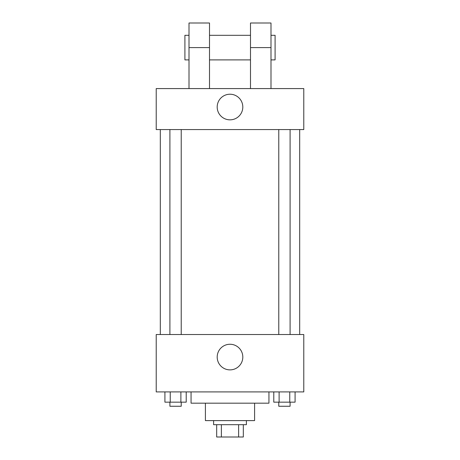 <?xml version="1.0" encoding="UTF-8"?>
<svg xmlns="http://www.w3.org/2000/svg" width="460" height="460" viewBox="0 0 460 460"><rect width="100%" height="100%" fill="white"/><g stroke="black" fill="none" stroke-linecap="round" stroke-linejoin="round"><path stroke-width="0.69" d="M238.625 424.701L238.625 437L216.677 437L216.677 424.701M238.625 437L243.323 437L243.323 424.701L243.323 437M246.393 420.607L246.393 424.701L213.607 424.701L213.607 420.607M221.375 424.701L221.375 437M254.593 403.184L254.593 420.607L205.407 420.607L205.407 403.184M268.939 391.909L268.939 403.184L191.061 403.184L191.061 391.909M303.784 391.909L156.216 391.909L156.216 334.523L303.784 334.523L303.784 391.909M242.811 357.069A12.811 12.811 0 0 1 223.594 368.161A12.811 12.811 0 0 1 223.594 345.978A12.811 12.811 0 0 1 242.811 357.069M299.684 129.576L299.684 334.523M278.777 334.523L278.777 129.576M181.223 129.576L181.223 334.523M303.784 129.576L156.216 129.576L156.216 88.584L303.784 88.584L303.784 129.576L156.216 129.576M295.084 391.909L295.084 402.161L273.786 402.161L273.786 391.909M289.76 391.909L289.76 402.161M279.111 391.909L279.111 402.161M290.093 402.161L290.093 406.255L278.777 406.255L278.777 402.161M186.214 391.909L186.214 402.161L164.916 402.161L164.916 391.909M180.889 391.909L180.889 402.161M170.24 391.909L170.24 402.161M181.223 402.161L181.223 406.255L169.907 406.255L169.907 402.161M217.189 107.03A12.811 12.811 0 0 1 236.405 95.939A12.811 12.811 0 0 1 236.405 118.122A12.811 12.811 0 0 1 217.189 107.03M250.493 88.584L250.493 47.593L270.992 47.593L270.992 23L250.493 23L250.493 47.593M250.493 35.299L209.507 35.299M189.008 88.584L189.008 47.593L209.507 47.593L209.507 88.584M209.507 47.593L209.507 23L189.008 23L189.008 47.593M270.992 88.584L270.992 47.593M270.992 59.892L275.091 59.892L275.091 35.299L270.992 35.299M189.008 35.299L184.908 35.299L184.908 59.892L189.008 59.892M160.316 129.576L160.316 334.523M290.093 334.523L290.093 129.576M169.907 129.576L169.907 334.523M250.493 59.892L209.507 59.892"/></g></svg>
